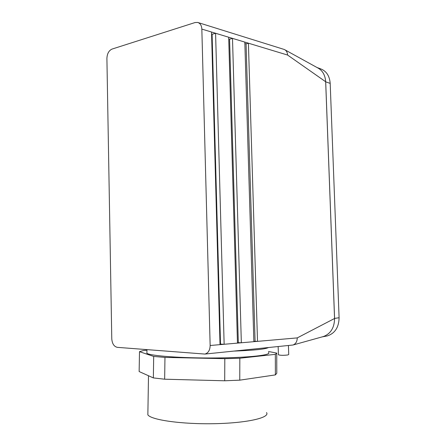 <?xml version="1.0" encoding="UTF-8"?>
<svg xmlns="http://www.w3.org/2000/svg" width="446" height="446" viewBox="0 0 446 446"><rect width="100%" height="100%" fill="white"/><g stroke="black" fill="none" stroke-linecap="round" stroke-linejoin="round"><path stroke-width="0.67" d="M146.946 350.227L143.545 350.506L139.498 351.66L139.141 371.551L153.352 377.918L164.658 379.206L224.695 380.784L239.764 380.165L275.383 374.902L276.788 373.23L276.743 353.254M268.459 352.474C272.311 355.022 249.13 357.725 215.591 357.976C182.074 358.255 150.308 355.914 146.896 353.288L146.918 351.927M139.498 351.66L153.692 356.432L164.964 357.413L224.817 358.668L239.837 358.233L275.338 354.347L276.743 353.098L268.459 351.481M330.191 83.385L325.697 81.83C325.201 74.816 322.307 70.044 317.017 67.508L320.339 68.734C326.31 70.925 329.594 75.809 330.191 83.385L339.094 317.73C338.888 327.347 334.924 333.418 327.202 335.955L325.619 336.245M285.033 49.885L317.212 67.619C322.363 70.167 325.184 74.878 325.664 81.752L287.592 55.048C287.414 52.333 286.326 50.482 284.325 49.495L197.701 22.439L195.053 22.551L112.007 49.088C108.835 50.571 107.135 53.693 106.906 58.448L111.779 338.815C112.186 343.749 114.037 346.592 117.337 347.345L204.898 354.068C208.26 353.076 210.01 350.222 210.144 345.505L224.143 344.279L220.001 344.083M220.017 344.641L211.532 32.028L215.585 33.26L224.143 344.279L257.515 341.363L253.858 341.318M237.467 343.119L228.681 37.224L232.494 38.373L241.342 342.779L237.456 342.662M204.898 354.068L293.016 345.009C295.776 343.866 297.187 341.497 297.248 337.895L334.556 318.494C334.422 327.554 330.82 333.536 323.746 336.44L322.347 336.83M275.383 374.902L275.338 354.347M239.764 380.165L239.837 358.233M224.695 380.784L224.817 358.668M164.658 379.206L164.964 357.413M153.352 377.918L153.692 356.432M266.53 412.589C270.298 417.584 247.608 423.009 214.866 423.683C182.152 424.408 151.144 419.987 147.855 414.836L147.899 412.182M268.258 347.635C265.119 349.201 253.819 350.35 234.367 351.074M325.697 81.83L334.584 318.411C334.372 328.111 330.386 334.244 322.631 336.797L321.889 336.959M253.869 341.686L244.821 42.102L248.405 43.19L257.515 341.363L297.248 337.895M197.701 22.439C200.226 23.253 201.609 25.478 201.837 29.096L210.144 345.505M325.664 81.752L334.556 318.494M287.592 55.048L248.405 43.19L246.069 43.836L255.084 341.218M288.434 345.589L288.729 354.492L287.848 354.955C283.589 355.479 280.445 355.429 278.421 354.804L278.416 354.682M244.821 42.102L232.494 38.373L229.584 39.215L238.32 342.589M228.731 38.975L229.584 39.215M244.86 43.502L246.069 43.836M228.681 37.224L215.585 33.26L212.09 34.303L220.514 344.044M211.588 34.164L212.09 34.303M339.094 317.73L334.584 318.411M201.837 29.096L211.532 32.028M323.746 336.44L293.016 345.009M147.855 414.836L148.501 375.744M146.896 353.288L146.957 349.681M327.202 335.955L322.631 336.797M278.153 346.631L278.421 354.804"/></g></svg>

